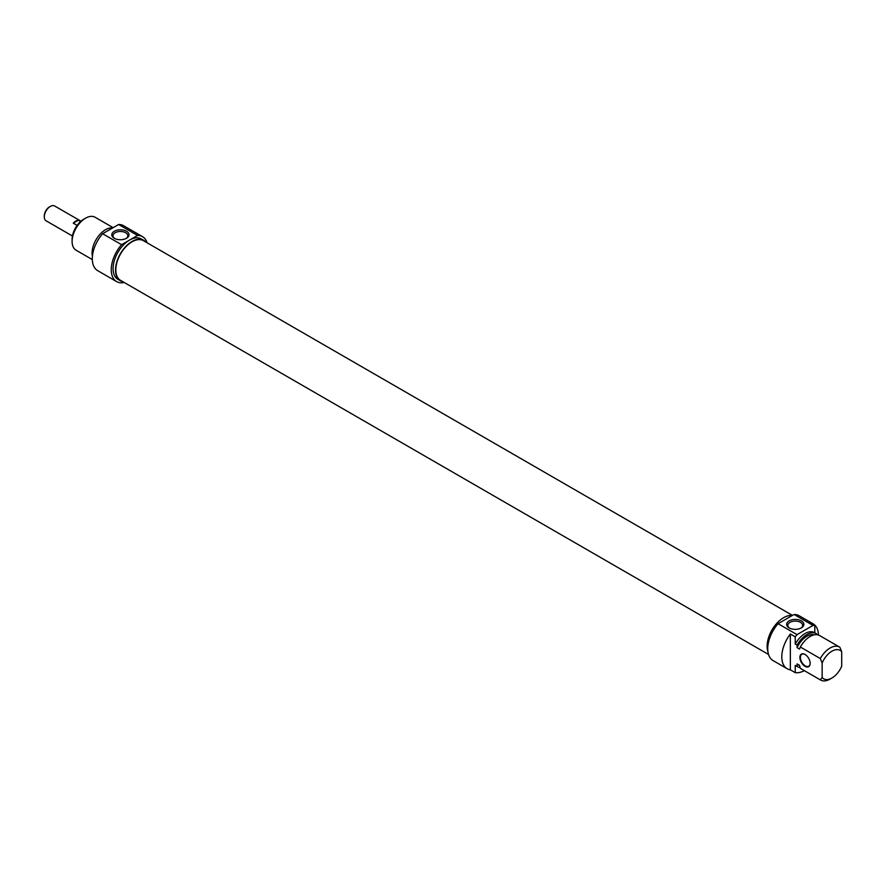 <?xml version="1.0" encoding="UTF-8"?>
<svg xmlns="http://www.w3.org/2000/svg" width="886" height="886" viewBox="0 0 886 886"><rect width="100%" height="100%" fill="white"/><g stroke="black" fill="none" stroke-linecap="round" stroke-linejoin="round"><path stroke-width="1.33" d="M767.929 651.675A23.335 13.478 -60 0 1 783.634 617.675A23.335 13.478 -60 0 1 792.272 615.515M794.066 614.474L813.016 625.416A25.938 14.973 -60 0 1 814.799 625.527L809.915 622.703A25.938 14.973 -60 0 1 813.104 623.81L799.039 615.692A25.938 14.973 120 0 0 794.066 614.474L778.085 623.711A25.938 14.973 120 0 0 773.113 660.613L787.167 668.731A25.938 14.973 -60 0 1 790.356 633.999L795.24 636.824A25.938 14.973 -60 0 1 797.035 634.642L778.085 623.711M804.333 670.647A25.938 14.973 -60 0 1 795.24 672.651L790.356 669.827A25.938 14.973 -60 0 1 787.167 668.731M813.104 623.81A25.938 14.973 -60 0 1 818.465 635.029M795.24 636.824L795.24 644.078L797.079 645.141L797.079 647.677L799.526 649.095L800.335 647.013L820.303 658.542L822.142 663.027L822.142 677.491L820.303 679.861L800.335 668.332L799.526 665.32L797.079 663.902L797.079 666.449L795.24 665.397L795.24 672.651M790.356 669.827L790.356 633.999M810.158 663.348A7.265 4.197 -120 0 0 805.02 654.455A7.265 4.197 -120 0 0 799.892 657.423A7.265 4.197 -120 0 0 805.02 666.316A7.265 4.197 -120 0 0 810.158 663.348M810.158 663.204A6.911 3.998 60 0 1 808.73 666.228A6.911 3.998 60 0 1 803.392 664.378A6.911 3.998 60 0 1 800.379 657.423A6.911 3.998 60 0 1 801.808 654.256A6.911 3.998 60 0 1 805.152 654.521M822.142 677.491A16.424 9.48 -60 0 0 831.921 678.023A16.424 9.48 -60 0 0 841.7 666.206L841.7 651.742L839.862 647.256A19.016 10.975 120 0 0 839.596 647.09A19.016 10.975 120 0 0 820.303 658.542M795.24 644.078A19.016 10.975 -60 0 1 814.533 632.615A19.016 10.975 -60 0 1 814.799 632.781L814.799 625.527M816.637 634.686L816.637 633.844A19.016 10.975 -60 0 0 816.371 633.678L814.533 632.615M822.142 663.027A16.424 9.48 -60 0 1 841.7 651.742M800.335 647.013A19.016 10.975 -60 0 1 819.628 635.561A19.016 10.975 -60 0 1 819.893 635.727M797.079 647.677A17.033 9.835 -60 0 1 814.179 634.885M797.079 645.141A19.016 10.975 -60 0 1 816.371 633.678M797.035 634.642L813.016 625.416M801.332 620.865A8.616 4.973 0 0 0 789.149 620.865A8.616 4.973 0 0 0 789.149 627.897A8.616 4.973 0 0 0 801.332 627.897A8.616 4.973 0 0 0 801.332 620.865M789.614 628.152A7.409 4.275 180 0 1 787.842 625.372A7.409 4.275 180 0 1 792.405 621.418A7.409 4.275 180 0 1 800.479 622.349A7.409 4.275 180 0 1 802.65 625.372A7.409 4.275 180 0 1 800.878 628.152M820.303 679.861A19.016 10.975 120 0 0 820.58 680.027A19.016 10.975 120 0 0 830.082 679.086L831.921 678.023M800.889 668.653A19.016 10.975 -60 0 1 800.601 668.498A19.016 10.975 -60 0 1 800.335 668.332M799.604 665.619L798.341 664.899A17.033 9.835 -60 0 1 797.079 663.902M800.091 667.479A19.016 10.975 -60 0 1 797.345 666.615A19.016 10.975 -60 0 1 797.079 666.449M795.794 665.707A19.016 10.975 -60 0 1 795.517 665.563A19.016 10.975 -60 0 1 795.24 665.397M792.483 615.393L143.477 240.693A22.903 13.224 120 0 0 125.823 246.829A22.903 13.224 120 0 0 115.822 269.887A22.903 13.224 120 0 0 120.562 280.375L768.539 654.477M145.703 241.989A23.335 13.478 120 0 0 143.687 240.316A23.335 13.478 120 0 0 132.014 241.479A23.335 13.478 120 0 0 116.764 262.046A23.335 13.478 120 0 0 120.352 280.74A23.335 13.478 120 0 0 122.8 281.659M120.352 280.74L117.904 279.334A23.335 13.478 -60 0 1 114.327 260.628A23.335 13.478 -60 0 1 129.577 240.062A23.335 13.478 -60 0 1 141.239 238.91L143.687 240.316M124.195 282.468A25.938 14.973 -60 0 1 116.609 281.582A25.938 14.973 -60 0 1 121.581 244.68L137.563 235.443A25.938 14.973 -60 0 1 142.535 236.662A25.938 14.973 -60 0 1 147.109 242.786M142.535 236.662L123.586 225.72A25.938 14.973 120 0 0 118.613 224.512L102.632 233.738A25.938 14.973 120 0 0 97.659 270.64L116.609 281.582M121.581 244.68L102.632 233.738M118.613 224.512L137.563 235.443M114.316 238.29A8.616 4.973 0 0 0 126.499 238.29A8.616 4.973 0 0 0 126.499 231.257A8.616 4.973 0 0 0 114.316 231.257A8.616 4.973 0 0 0 114.316 238.29L114.316 238.29M114.77 238.533A7.409 4.275 180 0 1 112.998 235.754A7.409 4.275 180 0 1 120.407 231.479A7.409 4.275 180 0 1 127.805 235.754A7.409 4.275 180 0 1 126.033 238.533M112.644 227.957A19.016 10.975 120 0 0 105.534 229.718A19.016 10.975 120 0 0 92.41 256.22M92.299 259.565L76.052 250.184A19.016 10.975 -60 0 1 72.109 241.479A19.016 10.975 -60 0 1 85.565 218.177A19.016 10.975 -60 0 1 95.068 217.236L113.131 227.669M83.727 219.241L85.565 218.177L83.727 219.241A16.424 9.48 120 0 0 72.109 239.353L72.109 241.479M72.442 236.019L46.072 220.791A8.561 4.939 -60 0 1 44.3 216.882A8.561 4.939 -60 0 1 50.347 206.394A8.561 4.939 -60 0 1 54.633 205.973L80.991 221.19M77.137 225.409L73.261 223.172A8.561 4.939 -60 0 1 78.3 220.26L80.571 221.566M50.347 206.394L49.494 206.892A7.343 4.242 120 0 0 44.3 215.885L44.3 216.882M73.261 223.172L78.3 220.26M839.596 647.09L819.628 635.561M820.58 680.027L800.601 668.498M797.345 666.615L795.517 665.563"/></g></svg>
